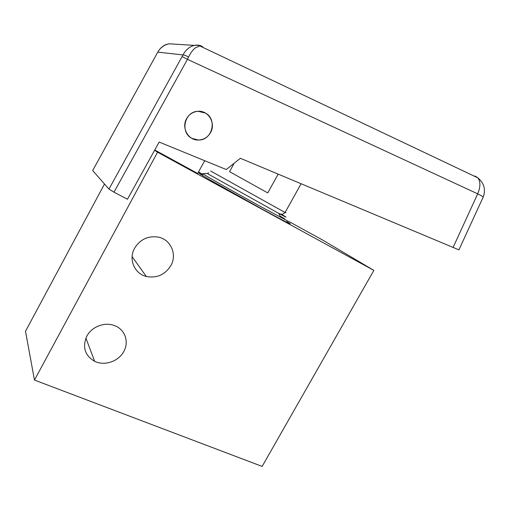 <?xml version="1.0" encoding="UTF-8"?>
<svg xmlns="http://www.w3.org/2000/svg" width="510" height="510" viewBox="0 0 510 510"><rect width="100%" height="100%" fill="white"/><g stroke="black" fill="none" stroke-linecap="round" stroke-linejoin="round"><path stroke-width="0.76" d="M86.847 336.115C82.174 347.042 84.781 355.438 94.656 361.309C104.518 366.269 118.613 361.437 123.783 351.498C129.33 341.885 125.001 329.377 114.578 325.629C104.913 321.689 91.787 326.585 86.847 336.115M134.595 248.217C128.259 259.214 134.455 273.742 146.325 276.471C156.819 278.409 164.985 274.801 170.831 265.653C177.486 254.343 170.601 238.973 157.615 236.991C147.69 235.811 140.02 239.553 134.595 248.217M202.559 174.745C195.712 171.315 198.6 173.266 211.229 180.604L262.331 209.215C282.948 220.435 292.122 225.19 289.858 223.469L286.99 221.659M286.677 222.226L287.449 220.843L262.006 207.283C239.458 194.947 210.732 178.73 204.191 174.669L202.661 173.7L207.487 173.362M280.022 216.061L284.618 218.764M278.154 174.146L267.763 192.907L229.551 171.653L234.173 163.226M262.134 466.42L34.47 380.065L157.552 152.203L373.856 270.389L262.134 466.42M34.47 380.065L25.5 331.283L104.499 183.995M154.594 150.297L157.552 152.203M373.856 270.389L322.868 240.165L288.284 221.212M154.753 150.004L197.695 173.483L204.669 160.695M198.498 172.01L202.77 174.356M191.798 138.318C179.813 132.37 184.582 111.346 198.058 111.288L205.492 113.093C217.674 119.512 211.981 140.677 198.371 140.04L191.798 138.318M157.475 52.664L157.768 52.128L183.007 54.946C185.289 50.681 188.337 47.723 192.155 46.072L194.329 45.39C196.822 44.842 199.187 45.052 201.424 46.027M201.278 46.62L202.782 46.722L199.678 45.862L195.158 48.004C192.652 50.107 190.453 53.142 188.547 57.101L187.451 59.319L477.692 193.838C480.56 186.991 480.637 181.675 477.934 177.882L475.097 176.02L477.755 177.799M92.928 170.117L92.692 170.55L108.968 189.083L183.007 54.946C184.142 54.85 185.984 55.571 188.547 57.101M182.134 56.578L187.451 59.319L113.991 192.187L127.455 199.238L159.165 142.054L226.242 169.53L240.382 158.291L458.923 249.868M108.968 189.083L113.991 192.187M186.552 118.753C189.191 114.221 193.029 111.735 198.058 111.288C208.533 110.313 216.042 123.394 210.541 132.594C207.742 137.337 203.688 139.816 198.371 140.04C188.356 140.505 181.197 127.863 186.552 118.753M210.585 170.99L285.077 212.504C286.225 213.097 286.244 213.059 285.141 212.402M281.31 214.213L282.521 214.92C288.175 218.261 286.926 217.757 278.766 213.409L208.96 174.458L207.525 173.578L208.692 172.788M176.536 44.262L169.282 43.803C164.252 44.772 160.42 47.545 157.768 52.128L92.692 170.55M453.058 247.548L477.692 193.838L483.327 196.79L483.168 197.134M301.085 183.772L285.077 212.504L282.68 214.136C282.208 214.48 280.902 214.238 278.766 213.409L280.634 217.349M85.909 338.085L94.656 361.309M132.103 256.657L146.325 276.471M289.24 223.482L289.858 223.469M158.196 51.402C161.077 46.875 164.775 44.344 169.282 43.803L194.329 45.39M194.316 45.39C196.968 45.148 198.76 45.307 199.678 45.862L477.934 177.882C484.06 183.09 485.858 189.388 483.327 196.79L458.892 249.932"/></g></svg>
